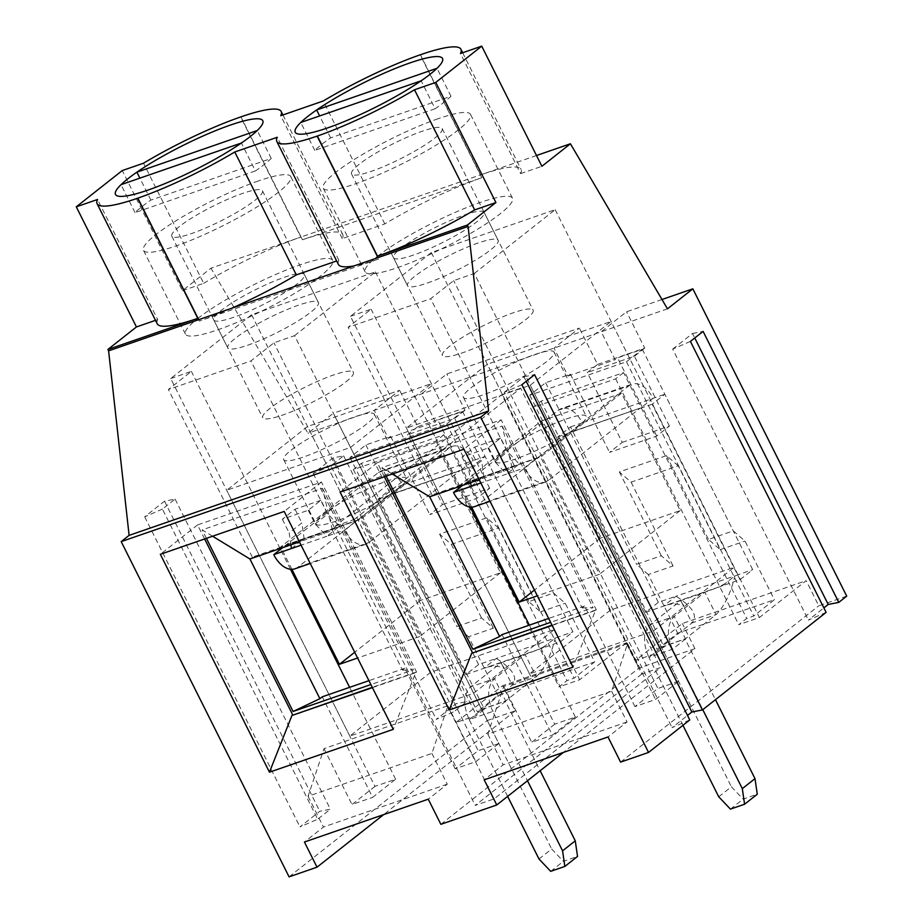 <?xml version="1.0" encoding="UTF-8"?>
<svg xmlns="http://www.w3.org/2000/svg" width="923" height="923" viewBox="0 0 923 923"><rect width="100%" height="100%" fill="white"/><g stroke="black" fill="none" stroke-linecap="round" stroke-linejoin="round"><path stroke-width="0.69" stroke-dasharray="4.62 3.46" d="M541.282 420.992L600.031 538.317L680.228 510.569L621.479 393.233L541.282 420.992L460.427 484.76L540.624 457.012L599.385 574.337L537.324 595.82M471.618 507.108L461.223 486.352M461.015 485.948L460.427 484.76M600.031 538.317L534.44 590.062M680.228 510.569L599.385 574.337M621.479 393.233L540.624 457.012M610.391 610.126L529.537 673.894L653.369 631.044L734.223 567.264L610.391 610.126L487.286 364.285L406.432 428.064L530.264 385.203L611.118 321.423L487.286 364.285M471.03 387.81A50.684 8.365 153.4 0 1 520.226 360.178A50.684 8.365 153.4 0 1 554.088 352.055A50.684 8.365 153.4 0 1 512.519 382.226A50.684 8.365 153.4 0 1 463.461 397.444A50.684 8.365 153.4 0 1 471.03 387.81M566.318 418.984A50.684 8.365 153.4 0 1 586.267 416.308A50.684 8.365 153.4 0 1 544.697 446.478A50.684 8.365 153.4 0 1 495.628 461.696A50.684 8.365 153.4 0 1 503.208 452.062A50.684 8.365 153.4 0 1 566.318 418.984M734.223 567.264L611.118 321.423M653.369 631.044L530.264 385.203M529.537 673.894L406.432 428.064M361.539 483.191L420.288 600.527L500.497 572.768L441.736 455.443L361.539 483.191L280.684 546.97L360.881 519.211L419.642 636.547L357.582 658.018M291.876 569.318L281.48 548.562M281.284 548.158L280.684 546.97M420.288 600.527L354.697 652.261M500.497 572.768L419.642 636.547M441.736 455.443L360.881 519.211M430.649 672.325L349.794 736.104L473.637 693.242L554.481 629.474L430.649 672.325L307.544 426.495L226.689 490.263L350.532 447.413L431.376 383.633L307.544 426.495M291.299 450.009A50.684 8.365 153.4 0 1 340.495 422.388A50.684 8.365 153.4 0 1 374.357 414.254A50.684 8.365 153.4 0 1 332.776 444.425A50.684 8.365 153.4 0 1 283.719 459.642A50.684 8.365 153.4 0 1 291.299 450.009M386.575 481.195A50.684 8.365 153.4 0 1 406.524 478.506A50.684 8.365 153.4 0 1 364.954 508.677A50.684 8.365 153.4 0 1 315.897 523.895A50.684 8.365 153.4 0 1 323.465 514.261A50.684 8.365 153.4 0 1 386.575 481.195M554.481 629.474L431.376 383.633M473.637 693.242L350.532 447.413M349.794 736.104L226.689 490.263M718.729 796.791L731.408 786.788L743.119 799.122L757.275 794.23M730.439 809.125L743.119 799.122M740.015 579.69L652.157 404.251L664.848 394.248L752.695 569.687L740.015 579.69L722.328 585.805L735.008 575.802L752.695 569.687M500.693 438.056L474.745 447.032L462.054 457.035L488.002 448.059L500.693 438.056L507.546 451.739L519.257 464.073L506.577 474.076L524.264 467.961L536.944 457.946L483.871 476.314L481.598 460.715L468.919 470.718L470.649 482.625M658.341 602.338L570.495 426.899L557.804 436.902L645.662 612.341L658.341 602.338L676.04 596.212C692.723 606.884 698.042 615.779 691.996 622.921L661.399 647.058L685.42 638.751L716.017 614.614C724.174 606.734 730.508 593.801 735.008 575.802L676.04 596.212L663.349 606.215L680.805 600.573L650.207 624.709L731.408 786.788M471.192 486.329L483.871 476.314L466.184 482.441L462.285 485.51M488.002 448.059L494.855 461.742L506.577 474.076L480.825 482.994M494.855 461.742L507.546 451.739M682.928 725.316L648.915 657.395L672.509 649.227L702.772 709.672M645.662 612.341L722.328 585.805L704.826 592.266L674.228 616.402C667.121 623.913 666.544 634.851 672.509 649.227L685.189 639.224L715.452 699.669M648.915 657.395L661.606 647.392L685.42 638.751L674.228 616.402L650.207 624.709C643.123 632.209 642.696 643.112 648.915 657.395M474.745 447.032L481.598 460.715M462.054 457.035L468.919 470.718M537.244 458.108L628.875 385.826A25.659 15.795 -109.1 0 1 631.817 384.21L561.057 408.704A25.659 15.795 -109.1 0 0 558.115 410.32L466.484 482.602L537.244 458.108L466.184 482.441M524.264 467.961A25.659 15.795 70.9 0 0 545.493 482.071A25.659 15.795 70.9 0 0 548.435 480.456L640.101 408.162L569.306 432.668L640.066 408.174M474.734 506.565A25.659 15.795 70.9 0 0 477.676 504.95L582.286 422.815L664.848 394.248M557.804 436.902L640.101 408.162M652.157 404.251L640.366 408.335L653.046 398.332A25.659 15.795 -109.1 0 0 631.817 384.21M680.805 600.573L691.996 622.921L716.017 614.614L704.826 592.266L680.805 600.573L684.324 606.665C683.562 605.811 676.547 602.281 667.225 604.957M570.495 426.899L582.286 422.815A25.659 15.795 -109.1 0 0 561.057 408.704M538.986 859.001L551.666 848.998L563.376 861.332L577.533 856.429M550.696 871.335L563.376 861.332M560.273 641.889L472.426 466.461L485.106 456.447L572.952 631.886L560.273 641.889L542.586 648.015L555.265 638.012L572.952 631.886M320.95 500.254L295.002 509.231L282.323 519.245L308.259 510.257L320.95 500.254L327.803 513.949L339.514 526.283L326.834 536.286L344.521 530.16L357.201 520.157L304.129 538.524L301.856 522.926L289.176 532.929L290.907 544.824M478.599 664.548L390.752 489.109L378.072 499.112L465.919 674.551L478.599 664.548L496.297 658.422C512.98 669.083 518.299 677.99 512.265 685.131L481.668 709.268L505.677 700.949L536.275 676.813C544.432 668.944 550.766 656.011 555.265 638.012L496.297 658.422L483.617 668.425L501.074 662.783L470.476 686.92L551.666 848.998M291.449 548.527L304.129 538.524L286.442 544.651L282.553 547.72M308.259 510.257L315.124 523.952L326.834 536.286L301.083 545.193M315.124 523.952L327.803 513.949M507.638 796.387L469.172 719.594L492.767 711.437L527.471 780.743M465.919 674.551L542.586 648.015L525.083 654.465L494.486 678.601C487.379 686.112 486.802 697.061 492.767 711.437L505.446 701.434L540.151 770.74M469.172 719.594L481.864 709.591L505.677 700.949L494.486 678.601L470.476 686.92C463.381 694.419 462.954 705.31 469.172 719.594M295.002 509.231L301.856 522.926M282.323 519.245L289.176 532.929M286.741 544.801L357.501 520.307L449.132 448.036A25.659 15.795 -109.1 0 1 452.074 446.42L381.314 470.903A25.659 15.795 -109.1 0 0 378.372 472.53L286.442 544.651M344.521 530.16A25.659 15.795 70.9 0 0 365.75 544.282A25.659 15.795 70.9 0 0 368.692 542.655L460.323 470.384L389.564 494.878L460.623 470.534L473.314 460.531L485.106 456.447M294.991 568.776A25.659 15.795 70.9 0 0 297.933 567.149L389.564 494.878M452.074 446.42A25.659 15.795 -109.1 0 1 473.314 460.531L402.543 485.025L389.598 494.855M378.072 499.112L472.426 466.461M501.074 662.783L512.265 685.131L536.275 676.813L525.083 654.465L501.074 662.783L504.581 668.863C503.831 668.021 496.805 664.491 487.482 667.156M390.752 489.109L402.543 485.025A25.659 15.795 -109.1 0 0 381.314 470.903M438.079 118.744A82.355 13.591 -26.6 0 0 359.462 156.287A82.355 13.591 -26.6 0 0 323.223 188.13A82.355 13.591 -26.6 0 0 371.427 177.781A82.355 13.591 -26.6 0 0 449.12 136.685A82.355 13.591 -26.6 0 0 470.499 114.383A82.355 13.591 -26.6 0 0 438.079 118.744M435.125 108.741L314.766 150.403A82.355 13.591 153.4 0 1 330.619 137.896L450.978 96.234A82.355 13.591 153.4 0 1 435.125 108.741L421.142 80.809M314.766 150.403L300.771 122.471M330.619 137.896L319.623 115.94M450.978 96.234L436.994 68.302M434.606 138.196A50.684 8.365 -26.6 0 0 442.175 128.562A50.684 8.365 -26.6 0 0 393.117 143.78A50.684 8.365 -26.6 0 0 351.548 173.951A50.684 8.365 -26.6 0 0 385.41 165.817A50.684 8.365 -26.6 0 0 434.606 138.196M525.533 319.785A50.684 8.365 -26.6 0 0 533.113 310.151A50.684 8.365 -26.6 0 0 484.044 325.369A50.684 8.365 -26.6 0 0 442.475 355.54A50.684 8.365 -26.6 0 0 476.337 347.406A50.684 8.365 -26.6 0 0 525.533 319.785M258.336 180.954A82.355 13.591 -26.6 0 0 179.72 218.497A82.355 13.591 -26.6 0 0 143.48 250.341A82.355 13.591 -26.6 0 0 191.684 239.992A82.355 13.591 -26.6 0 0 269.378 198.883A82.355 13.591 -26.6 0 0 290.768 176.581A82.355 13.591 -26.6 0 0 258.336 180.954M255.394 170.951L135.023 212.613A82.355 13.591 153.4 0 1 150.876 200.106L271.247 158.444A82.355 13.591 153.4 0 1 255.394 170.951L241.399 143.019M135.023 212.613L121.028 184.669M150.876 200.106L139.881 178.151M271.247 158.444L257.252 130.512M254.863 200.406A50.684 8.365 -26.6 0 0 262.444 190.773A50.684 8.365 -26.6 0 0 213.375 205.991A50.684 8.365 -26.6 0 0 171.805 236.161A50.684 8.365 -26.6 0 0 205.667 228.027A50.684 8.365 -26.6 0 0 254.863 200.406M345.79 381.984A50.684 8.365 -26.6 0 0 353.371 372.35A50.684 8.365 -26.6 0 0 304.302 387.568A50.684 8.365 -26.6 0 0 262.732 417.738A50.684 8.365 -26.6 0 0 296.595 409.604A50.684 8.365 -26.6 0 0 345.79 381.984M302.456 239.784A102.949 16.983 153.4 0 1 342.745 234.407A102.949 16.983 153.4 0 1 342.295 238.63L384.81 223.92A102.949 16.983 153.4 0 1 481.725 177.747L302.456 239.784L301.06 236.992L210.952 268.178L182.408 290.687L122.263 170.559M231.408 308.351A102.949 16.983 153.4 0 1 199.403 321.066L378.672 259.028L377.98 257.632M199.403 321.066L198.71 319.67M481.725 177.747L480.329 174.955L301.06 236.992L240.903 116.863M384.81 223.92L323.258 100.999M162.413 509.104L144.692 516.822L164.513 501.189L175.093 499.101L162.413 509.104L317.697 819.197L299.975 826.904L319.796 811.271L330.376 809.194L317.697 819.197M175.093 499.101L330.376 809.194M289.072 876.85L487.24 720.54L333.353 413.25L307.982 433.256L210.952 268.178M330.93 465.815L313.209 473.534L333.03 457.9L343.61 455.812L330.93 465.815L454.035 711.656L436.314 719.363L456.135 703.73L466.715 701.653L454.035 711.656M343.61 455.812L466.715 701.653M440.859 824.32L639.028 668.01L694.927 648.661L563.399 752.407M641.693 674.102L475.23 805.41L494.093 798.88L660.556 667.571L641.693 674.102L501.789 394.744L335.337 526.041L475.23 805.41M536.505 155.514L480.329 174.955L420.173 54.826M667.467 308.836L307.982 433.256M661.987 299.514L626.555 311.778L601.185 331.784L615.18 359.716L617.556 357.836L642.316 349.275L626.463 361.77L529.756 395.24L545.608 382.745L570.379 374.173L568.003 376.042L554.008 348.109L579.379 328.103L446.813 373.977L421.442 393.983L435.437 421.926L437.814 420.046L462.585 411.473L446.732 423.98L350.013 457.45L365.866 444.944L390.637 436.371L388.26 438.252L374.265 410.308L399.636 390.302L333.353 413.25M487.24 720.54L515.184 710.872L502.597 685.72L626.429 642.87L639.028 668.01M442.486 504.593L489.663 488.267L476.983 498.27L429.806 514.596L442.486 504.593L407.516 434.756L417.819 426.622L399.636 390.302M417.819 426.622L464.996 410.297L446.813 373.977M622.229 442.382L669.406 426.057L656.726 436.06L609.549 452.385L622.229 442.382L587.259 372.546L597.562 364.412L579.379 328.103M597.562 364.412L644.739 348.086L626.555 311.778M846.714 596.131L818.77 605.8L806.171 580.659L759.41 617.545L738.769 624.698L746.695 618.445L753.768 615.987L774.385 599.731L677.667 633.201L657.061 649.457L664.133 647.011L656.207 653.265L635.566 660.407L682.339 623.521L806.171 580.659M694.927 648.661L682.339 623.521M826.108 612.387L808.386 620.094L823.858 607.899M689.769 719.928L672.048 727.636L687.52 715.44M620.591 762.11L818.77 605.8M678.267 465.838L666.521 455.616L619.345 471.941L631.09 482.164L678.267 465.838L720.24 549.646L708.483 539.424L733.254 530.852L744.999 541.074L774.385 599.731M720.24 549.646L744.999 541.074M648.292 574.544L636.535 564.322L661.306 555.75L673.063 565.972L648.292 574.544L677.667 633.201M392.298 474.018L381.903 467.673L502.204 426.045L512.242 468.226L479.164 479.672M634.932 706.603L606.953 650.727L503.75 686.447L487.806 734.097L611.637 691.235L627.582 643.585L606.953 650.727L584.571 606.03L582.182 607.911L512.242 468.226L514.619 466.346L430.683 298.729L453.666 280.604L474.307 273.462L678.555 681.324L655.561 699.461L634.932 706.603L657.914 688.466L453.666 280.604M582.182 607.911L593.131 607.622L550.604 622.344M502.204 426.045L593.131 607.622M386.137 476.141L381.903 467.673M552.15 625.436L595.508 610.438L573.033 667.133M498.524 528.037L486.779 517.826L439.602 534.152L451.347 544.362L498.524 528.037L540.497 611.845L528.741 601.634L553.512 593.062L565.257 603.273L594.643 661.941L497.924 695.411L477.318 711.668L484.39 709.222L476.464 715.475L455.824 722.617L502.597 685.72M540.497 611.845L565.257 603.273M468.549 636.743L456.804 626.532L481.564 617.96L493.32 628.171L468.549 636.743L497.924 695.411M212.555 536.217L202.16 529.883L322.462 488.244L332.499 530.437L299.421 541.882M455.189 768.801L427.211 712.937L324.008 748.645L308.063 796.295L431.906 753.445L447.851 705.795L427.211 712.937L404.828 668.24L402.451 670.11L332.499 530.437L334.876 528.556L250.941 360.939L273.935 342.802L294.564 335.66L498.812 743.534L475.83 761.66L455.189 768.801L478.172 750.676L273.935 342.802M402.451 670.11L413.389 669.833L370.861 684.554M322.462 488.244L413.389 669.833M206.406 538.351L202.16 529.883M372.419 687.647L415.765 672.636L393.29 729.332M378.672 259.028A102.949 16.983 153.4 0 1 354.074 265.905M338.383 264.405A102.949 16.983 153.4 0 1 338.833 260.182L336.653 260.944M338.833 260.182L277.281 137.262M420.403 54.745L480.56 174.874A102.949 16.983 153.4 0 1 521.091 169.417A102.949 16.983 153.4 0 1 520.63 173.628L460.473 53.511M520.63 173.628L541.893 166.278M155.514 320.35L157.695 319.589L97.55 199.472M157.695 319.589A102.949 16.983 -26.6 0 0 157.245 323.811M182.408 290.687L203.671 283.326L143.527 163.198M203.671 283.326A102.949 16.983 153.4 0 1 300.817 237.073L240.661 116.956M335.337 526.041L354.201 519.511L494.093 798.88M354.201 519.511L520.664 388.214L660.556 667.571M520.664 388.214L501.789 394.744M521.899 384.695L504.177 392.402L672.048 727.636M504.177 392.402L523.987 376.78L526.237 381.268M523.987 376.78L534.579 374.692M690.416 341.406L672.694 349.113L808.386 620.094M672.694 349.113L692.504 333.491L694.754 337.98M692.504 333.491L703.095 331.403M144.692 516.822L299.975 826.904M164.513 501.189L319.796 811.271M313.209 473.534L436.314 719.363M333.03 457.9L456.135 703.73M342.295 238.63L280.742 115.71M294.564 335.66L375.419 271.893L251.587 314.743L170.732 378.522L374.98 786.384L395.621 779.243L372.627 797.38L322.265 696.807M374.98 786.384L351.986 804.521L372.627 797.38M498.812 743.534L478.172 750.676M626.429 642.87L579.667 679.755L559.026 686.897L566.953 680.643L574.025 678.197L594.643 661.941M431.906 753.445L447.286 784.169L428.26 799.18M447.286 784.169L323.454 827.031L304.428 842.03M404.828 668.24L368.923 680.666M334.876 528.556L252.325 557.123L249.937 559.003M204.629 538.963L197.591 524.91L321.435 482.048L416.561 672.013L415.765 672.636M416.561 672.013L372.269 687.347M321.435 482.048L284.18 511.434M197.591 524.91L160.337 554.296M489.663 488.267L454.693 418.419L407.516 434.756M388.26 438.252L435.437 421.926M390.637 436.371L429.806 514.596M476.983 498.27L437.814 420.046M464.996 410.297L454.693 418.419M486.779 517.826L528.741 601.634M439.602 534.152L481.564 617.96M451.347 544.362L493.32 628.171M443.848 434.814L435.921 441.067L353.359 469.634L361.285 463.381L443.848 434.814L566.953 680.643M247.71 345.214A50.684 8.365 -26.6 0 0 296.098 322.104A50.684 8.365 -26.6 0 0 318.4 302.513A50.684 8.365 -26.6 0 0 269.331 317.731A50.684 8.365 -26.6 0 0 227.762 347.902A50.684 8.365 -26.6 0 0 247.71 345.214M233.727 317.281A50.684 8.365 153.4 0 1 213.767 319.969A50.684 8.365 153.4 0 1 221.347 310.336A50.684 8.365 153.4 0 1 270.543 282.703A50.684 8.365 153.4 0 1 304.405 274.581A50.684 8.365 153.4 0 1 282.103 294.172A50.684 8.365 153.4 0 1 233.727 317.281M447.851 705.795L475.83 761.66M375.419 271.893L579.667 679.755M324.008 748.645L351.986 804.521M308.063 796.295L323.454 827.031M515.184 710.872L383.656 814.617M251.587 314.743L455.824 722.617M197.764 318.493A82.355 13.591 153.4 0 1 277.708 273.612A82.355 13.591 153.4 0 1 332.73 260.39A82.355 13.591 153.4 0 1 265.166 309.424A82.355 13.591 153.4 0 1 185.442 334.149A82.355 13.591 153.4 0 1 197.764 318.493M474.307 273.462L555.161 209.683L431.329 252.544L350.475 316.312L554.711 724.186L575.352 717.044L552.369 735.17L502.008 634.597M554.711 724.186L531.729 742.311L552.369 735.17M678.555 681.324L657.914 688.466M611.637 691.235L627.029 721.959L608.003 736.969M627.029 721.959L503.197 764.821L484.171 779.831M584.571 606.03L548.654 618.456M514.619 466.346L432.056 494.924L429.68 496.793M384.372 476.753L377.334 462.7L501.177 419.838L596.304 609.803L595.508 610.438M596.304 609.803L552 625.136M501.177 419.838L463.911 449.224M377.334 462.7L340.079 492.086M669.406 426.057L634.436 356.22L587.259 372.546M568.003 376.042L615.18 359.716M570.379 374.173L609.549 452.385M656.726 436.06L617.556 357.836M644.739 348.086L634.436 356.22M666.521 455.616L708.483 539.424M619.345 471.941L661.306 555.75M631.09 482.164L673.063 565.972M623.59 372.604L615.664 378.857L533.102 407.424L541.028 401.17L623.59 372.604L746.695 618.445M427.453 283.003A50.684 8.365 -26.6 0 0 475.83 259.905A50.684 8.365 -26.6 0 0 498.132 240.303A50.684 8.365 -26.6 0 0 449.074 255.521A50.684 8.365 -26.6 0 0 407.505 285.692A50.684 8.365 -26.6 0 0 427.453 283.003M413.458 255.071A50.684 8.365 153.4 0 1 393.51 257.759A50.684 8.365 153.4 0 1 401.09 248.125A50.684 8.365 153.4 0 1 450.286 220.505A50.684 8.365 153.4 0 1 484.148 212.371A50.684 8.365 153.4 0 1 461.846 231.961A50.684 8.365 153.4 0 1 413.458 255.071M627.582 643.585L655.561 699.461M555.161 209.683L759.41 617.545M503.75 686.447L531.729 742.311M487.806 734.097L503.197 764.821M431.329 252.544L635.566 660.407M377.495 256.294A82.355 13.591 153.4 0 1 457.439 211.402A82.355 13.591 153.4 0 1 512.473 198.191A82.355 13.591 153.4 0 1 444.909 247.214A82.355 13.591 153.4 0 1 365.185 271.939A82.355 13.591 153.4 0 1 377.495 256.294M350.475 316.312L371.115 309.17L348.121 327.307L430.683 298.729M642.316 349.275L733.254 530.852M545.608 382.745L636.535 564.322M432.056 494.924L348.121 327.307M529.756 395.24L657.061 649.457M626.463 361.77L753.768 615.987M541.028 401.17L664.133 647.011M533.102 407.424L656.207 653.265M615.664 378.857L738.769 624.698M575.352 717.044L529.341 625.148M470.199 507.039L460.231 487.136M459.839 486.363L371.115 309.17M170.732 378.522L191.373 371.381L168.39 389.506L250.941 360.939M462.585 411.473L553.512 593.062M365.866 444.944L456.804 626.532M252.325 557.123L168.39 389.506M350.013 457.45L477.318 711.668M446.732 423.98L574.025 678.197M361.285 463.381L484.39 709.222M353.359 469.634L476.464 715.475M435.921 441.067L559.026 686.897M395.621 779.243L349.598 687.347M290.457 569.249L280.488 549.347M280.096 548.562L191.373 371.381M477.676 504.95L548.435 480.456M558.115 410.32L628.875 385.826M297.933 567.149L368.692 542.655M378.372 472.53L449.132 448.036M463.461 397.444L495.628 461.696M554.088 352.055L586.267 416.308M283.719 459.642L315.897 523.895M374.357 414.254L406.524 478.506M545.493 482.071L489.986 501.281M725.316 583.451L718.879 587.074M357.466 520.33L286.707 544.824M365.75 544.282L310.243 563.491M545.574 645.662L539.136 649.273M365.185 271.939L323.223 188.13M512.473 198.191L470.499 114.383M351.548 173.951L442.475 355.54M442.175 128.562L533.113 310.151M185.442 334.149L143.48 250.341M332.73 260.39L290.768 176.581M171.805 236.161L262.732 417.738M262.444 190.773L353.371 372.35M462.665 52.749L521.091 169.417M282.934 114.96L342.745 234.407M213.767 319.969L227.762 347.902M304.405 274.581L318.4 302.513M393.51 257.759L407.505 285.692M484.148 212.371L498.132 240.303"/><path stroke-width="1.38" d="M534.44 590.062L519.176 602.096L471.618 507.108M537.324 595.82L519.176 602.096M354.697 652.261L339.433 664.295L291.876 569.318M357.582 658.018L339.433 664.295M744.584 804.233L742.311 788.634L754.991 778.62L757.275 794.23L744.584 804.233L730.439 809.125L718.729 796.791L682.928 725.316M470.649 482.625L471.192 486.329L480.825 482.994M702.772 709.672L742.311 788.634M715.452 699.669L754.991 778.62M462.285 485.51L453.505 492.444L471.192 486.329M453.505 492.444A25.659 15.795 70.9 0 0 474.734 506.565L489.986 501.281M564.853 866.432L562.569 850.833L575.26 840.83L577.533 856.429L564.853 866.432L550.696 871.335L538.986 859.001L507.638 796.387M290.907 544.824L291.449 548.527L301.083 545.193M527.471 780.743L562.569 850.833M540.151 770.74L575.26 840.83M282.553 547.72L273.762 554.654L291.449 548.527M273.762 554.654A25.659 15.795 70.9 0 0 294.991 568.776L310.243 563.491M436.994 68.302A82.355 13.591 -26.6 0 0 442.521 58.507A82.355 13.591 -26.6 0 0 394.317 68.856A82.355 13.591 -26.6 0 0 316.624 109.964L436.994 68.302M300.771 122.471A82.355 13.591 -26.6 0 0 295.245 132.266A82.355 13.591 -26.6 0 0 343.448 121.905A82.355 13.591 -26.6 0 0 421.142 80.809L300.771 122.471M319.623 115.94L316.624 109.964M257.252 130.512A82.355 13.591 -26.6 0 0 262.79 120.717A82.355 13.591 -26.6 0 0 214.574 131.066A82.355 13.591 -26.6 0 0 136.881 172.163L257.252 130.512M121.028 184.669A82.355 13.591 -26.6 0 0 115.502 194.465A82.355 13.591 -26.6 0 0 163.706 184.115A82.355 13.591 -26.6 0 0 241.399 143.019L121.028 184.669M139.881 178.151L136.881 172.163M467.384 225.05L377.507 256.156A102.949 16.983 -26.6 0 0 474.653 209.902L495.916 202.541L467.384 225.05L468.088 226.447L108.602 350.855L129.116 535.363L121.19 541.616L289.072 876.85L317.016 867.182L304.428 842.03L428.26 799.18L440.859 824.32L496.759 804.971L484.171 779.831L608.003 736.969L620.591 762.11L648.546 752.441L689.769 719.928L521.899 384.695L534.579 374.692L702.449 709.925L826.108 612.387L690.416 341.406L703.095 331.403L838.788 602.384L846.714 596.131L692.838 288.83L667.467 308.836L570.426 143.769L536.505 155.514M107.899 349.459L136.442 326.95L76.286 206.821L122.263 170.559L143.527 163.198A102.949 16.983 153.4 0 1 240.661 116.956L240.903 116.863A102.949 16.983 153.4 0 1 281.192 111.498A102.949 16.983 153.4 0 1 280.742 115.71L323.258 100.999A102.949 16.983 153.4 0 1 420.173 54.826L420.403 54.745A102.949 16.983 153.4 0 1 460.935 49.288A102.949 16.983 153.4 0 1 460.473 53.511L481.737 46.15L435.76 82.412L414.508 89.773A102.949 16.983 -26.6 0 1 317.362 136.027L317.12 136.108A102.949 16.983 153.4 0 1 276.831 141.484A102.949 16.983 153.4 0 1 277.281 137.262L234.765 151.983A102.949 16.983 153.4 0 1 137.85 198.145L137.619 198.226A102.949 16.983 -26.6 0 1 97.088 203.683L157.245 323.811A102.949 16.983 -26.6 0 0 197.776 318.354L107.899 349.459L108.602 350.855M563.399 752.407L496.759 804.971M468.088 226.447L488.602 410.954L480.675 417.208L121.19 541.616M488.602 410.954L129.116 535.363M307.555 116.61A82.355 13.591 153.4 0 1 387.498 71.717A82.355 13.591 153.4 0 1 442.521 58.507A82.355 13.591 153.4 0 1 374.969 107.53A82.355 13.591 153.4 0 1 295.245 132.266A82.355 13.591 153.4 0 1 307.555 116.61M127.812 178.82A82.355 13.591 153.4 0 1 207.756 133.927A82.355 13.591 153.4 0 1 262.79 120.717A82.355 13.591 153.4 0 1 195.226 169.74A82.355 13.591 153.4 0 1 115.502 194.465A82.355 13.591 153.4 0 1 127.812 178.82M76.286 206.821L97.55 199.472A102.949 16.983 -26.6 0 0 97.088 203.683M692.838 288.83L661.987 299.514M823.858 607.899L828.208 604.461L838.788 602.384M687.52 715.44L691.869 712.002L702.449 709.925M393.29 729.332L269.458 772.193L160.337 554.296L284.18 511.434L393.29 729.332M573.033 667.133L449.201 709.983L340.079 492.086L463.911 449.224L573.033 667.133M480.675 417.208L648.546 752.441M479.164 479.672L429.68 496.793L392.298 474.018M550.604 622.344L472.83 649.261L499.631 636.478L429.68 496.793M472.83 649.261L386.137 476.141M449.201 709.983L471.665 653.288L552.15 625.436M299.421 541.882L249.937 559.003L212.555 536.217M370.861 684.554L293.087 711.471L319.889 698.688L249.937 559.003M293.087 711.471L206.406 538.351M269.458 772.193L291.933 715.498L372.419 687.647M336.653 260.944L296.318 274.892A102.949 16.983 153.4 0 1 231.408 308.351M296.318 274.892L234.765 151.983M354.074 265.905A102.949 16.983 153.4 0 1 338.383 264.405L276.831 141.484M474.653 209.902L414.508 89.773M495.916 202.541L435.76 82.412M570.426 143.769L541.893 166.278L481.737 46.15M136.442 326.95L155.514 320.35M526.237 381.268L691.869 712.002M694.754 337.98L828.208 604.461M368.923 680.666L322.265 696.807L319.889 698.688M372.269 687.347L291.933 715.498M292.718 714.875L204.629 538.963M383.656 814.617L317.016 867.182M548.654 618.456L502.008 634.597L499.631 636.478M552 625.136L471.665 653.288M472.461 652.665L384.372 476.753M529.341 625.148L470.199 507.039M460.231 487.136L459.839 486.363M349.598 687.347L290.457 569.249M280.488 549.347L280.096 548.562M197.776 318.354L137.619 198.226M198.71 319.67L137.85 198.145M377.98 257.632L317.12 136.108M377.507 256.156L317.362 136.027M460.935 49.288L462.665 52.749M281.192 111.498L282.934 114.96"/></g></svg>
